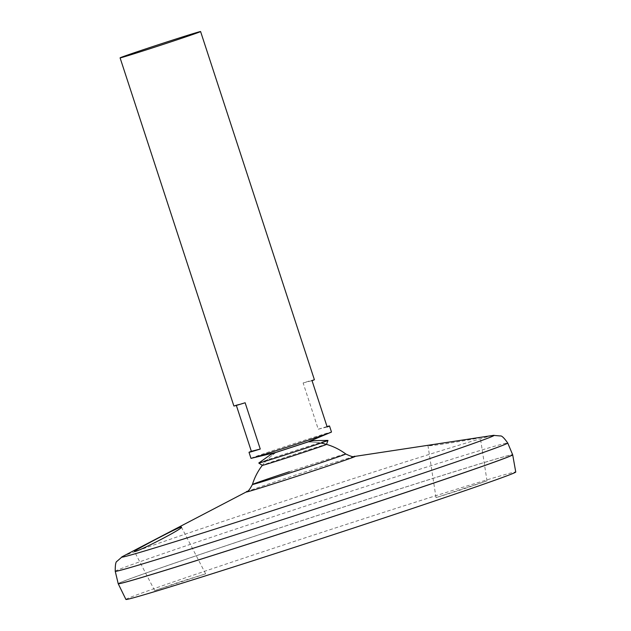 <?xml version="1.0" encoding="UTF-8"?>
<svg xmlns="http://www.w3.org/2000/svg" width="631" height="631" viewBox="0 0 631 631"><rect width="100%" height="100%" fill="white"/><g stroke="black" fill="none" stroke-linecap="round" stroke-linejoin="round"><path stroke-width="0.47" stroke-dasharray="3.15 2.37" d="M276.449 452.277L307.36 442.173M287.657 456.592A33.758 0.473 161.9 0 1 326.487 444.374A33.758 0.473 161.9 0 1 326.495 444.39A59.992 59.992 0 0 0 307.557 442.055L276.22 452.301A59.992 59.992 0 0 0 262.315 465.355A33.758 0.473 161.9 0 1 262.315 465.355A33.758 0.473 161.9 0 1 287.657 456.592M258.781 463.02A36.409 0.513 161.9 0 1 286.103 453.586A36.409 0.513 161.9 0 1 327.962 440.414M289.29 471.736A49.1 0.686 161.9 0 1 345.756 453.981M438.222 443.751L428.331 445.675C431.888 446.432 482.068 437.851 480.278 437.496L473.258 438.427M118.202 583.699A207.504 2.91 161.9 0 1 273.972 529.788A207.504 2.91 161.9 0 1 512.672 454.762M273.98 529.788A207.465 2.91 161.9 0 1 512.632 454.777A207.465 2.91 161.9 0 1 316.344 521.995A207.465 2.91 161.9 0 1 118.242 583.683A207.465 2.91 161.9 0 1 273.98 529.788M118.265 583.746A207.465 2.91 161.9 0 1 118.257 583.73A207.465 2.91 161.9 0 1 273.996 529.827A207.465 2.91 161.9 0 1 512.648 454.817A207.465 2.91 161.9 0 1 512.648 454.841L512.632 454.777M118.218 583.714A207.504 2.91 161.9 0 1 273.988 529.827A207.504 2.91 161.9 0 1 512.672 454.785M125.916 599.45A205.067 2.879 161.9 0 1 279.856 546.17A205.067 2.879 161.9 0 1 515.756 472.027M155.21 590.411L205.635 573.839L179.504 581.995L155.21 590.411M486.454 481.059L436.029 497.622L462.066 489.498L486.454 481.059M250.98 458.335A42.348 0.592 161.9 0 1 282.775 447.332A42.348 0.592 161.9 0 1 331.488 432.022M236.349 405.417L236.223 405.031A42.348 0.592 -18.1 0 0 233.88 406.009M314.38 379.696A42.348 0.592 -18.1 0 0 303.125 382.946L318.253 429.23A42.348 0.592 161.9 0 1 327.039 426.58M303.125 382.946L312.037 380.674M318.253 429.23L327.166 426.958M236.223 405.031L245.136 402.759M246.335 491.912A57.397 0.805 161.9 0 1 289.25 477.123A57.397 0.805 161.9 0 1 355.064 456.371M122.304 556.66A195.902 2.745 161.9 0 1 268.774 506.204A195.902 2.745 161.9 0 1 493.403 435.366M115.244 571.3A206.463 2.895 161.9 0 1 270.234 517.665A206.463 2.895 161.9 0 1 507.734 443.009M308.251 441.803L275.51 452.506M320.927 443.049A59.992 59.992 0 0 0 307.557 442.055M276.22 452.301A59.992 59.992 0 0 0 262.307 465.362M487.014 480.956L480.278 437.496M436.029 497.622L427.968 445.604M205.635 573.839L181.428 527.145M154.65 590.513L134.435 551.51"/><path stroke-width="0.95" d="M307.557 442.055L276.22 452.301M308.251 441.803L313.386 440.612L327.962 440.414A36.409 0.513 161.9 0 1 327.978 440.422L326.495 444.39A33.758 0.473 161.9 0 1 294.551 455.322A33.758 0.473 161.9 0 1 262.315 465.37L258.773 463.044A36.409 0.513 161.9 0 1 258.781 463.02L270.66 454.58L275.51 452.506M327.978 440.422A36.409 0.513 161.9 0 1 293.533 452.214A36.409 0.513 161.9 0 1 258.773 463.044M262.307 465.362A59.992 59.992 0 0 0 252.432 484.482C247.336 493.986 247.447 490.248 246.335 491.912A57.397 0.805 161.9 0 0 300.971 474.969A57.397 0.805 161.9 0 0 355.064 456.371C353.186 455.692 355.482 458.634 345.756 453.981L345.756 453.981A49.1 0.686 161.9 0 1 299.315 469.89A49.1 0.686 161.9 0 1 252.432 484.482L252.432 484.482A49.1 0.686 161.9 0 1 289.29 471.736M327.039 426.58A42.348 0.592 161.9 0 1 329.516 425.98L331.488 432.022A42.348 0.592 161.9 0 1 330.92 432.314L307.36 442.173L276.449 452.277L251.603 458.232A42.348 0.592 161.9 0 1 250.98 458.335L249.008 452.293A42.348 0.592 161.9 0 1 251.351 451.315L236.349 405.417M135.192 550.784C140.603 547.101 182.288 525.166 181.428 527.145C183.866 528.179 139.83 550.879 135.018 551.478L134.435 551.51L135.192 550.784M493.403 435.366A195.902 2.745 161.9 0 1 308.772 498.845A195.902 2.745 161.9 0 1 122.304 556.66L117.035 561.267C115.749 561.653 115.157 564.997 115.244 571.3A206.463 2.895 161.9 0 0 312.392 509.911A206.463 2.895 161.9 0 0 507.734 443.009C504.09 437.867 501.629 435.524 500.367 435.974L493.403 435.366L355.064 456.371M507.734 443.009L512.672 454.762A207.504 2.91 161.9 0 1 316.344 522.003A207.504 2.91 161.9 0 1 118.202 583.699L115.244 571.3M512.648 454.841A207.465 2.91 161.9 0 1 316.36 522.042A207.465 2.91 161.9 0 1 118.265 583.746M118.218 583.746L125.916 599.45A205.067 2.879 161.9 0 0 321.723 538.472A205.067 2.879 161.9 0 0 515.756 472.027L512.688 454.809A207.504 2.91 161.9 0 1 512.688 454.809A207.504 2.91 161.9 0 1 316.36 522.042A207.504 2.91 161.9 0 1 118.218 583.746A207.504 2.91 161.9 0 1 118.218 583.714M151.874 46.86A42.348 0.592 161.9 0 1 200.595 31.55A42.348 0.592 161.9 0 1 160.526 45.274A42.348 0.592 161.9 0 1 120.087 57.863A42.348 0.592 161.9 0 1 151.874 46.86M330.92 432.314A42.348 0.592 161.9 0 1 291.419 445.738A42.348 0.592 161.9 0 1 251.603 458.232M120.087 57.863L233.88 406.009A42.348 0.592 -18.1 0 0 245.136 402.759L260.264 449.043A42.348 0.592 161.9 0 1 249.008 452.293M329.516 425.98A42.348 0.592 161.9 0 1 327.166 426.958L312.037 380.674A42.348 0.592 -18.1 0 0 314.38 379.696L200.595 31.55M251.351 451.315L260.264 449.043M345.756 453.981A59.992 59.992 0 0 0 320.927 443.049M246.335 491.912L122.304 556.66"/></g></svg>
